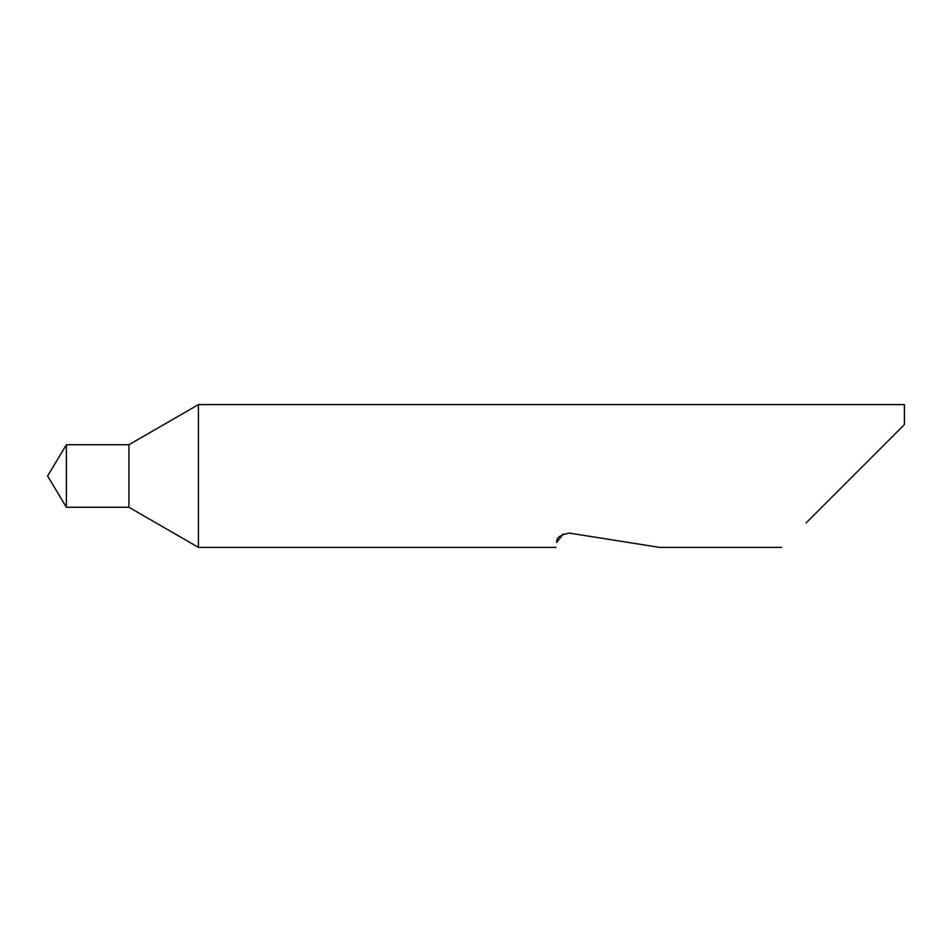 <?xml version="1.0" encoding="UTF-8"?>
<svg xmlns="http://www.w3.org/2000/svg" width="952" height="952" viewBox="0 0 952 952"><rect width="100%" height="100%" fill="white"/><g stroke="black" fill="none" stroke-linecap="round" stroke-linejoin="round"><path stroke-width="1.43" d="M128.936 507.273L128.936 444.727L66.39 444.727L66.39 507.273L128.936 507.273L198.444 547.4L198.444 404.6L904.4 404.6L904.4 424.592L806.106 522.886M563.322 533.893L556.741 542.378C555.682 549.042 555.682 549.042 556.741 542.378C556.123 537.773 560.371 534.691 569.475 533.12L659.641 547.4L569.475 533.12M66.39 444.727L47.6 476L66.39 507.273M781.592 547.4L659.641 547.4M555.944 547.4L198.444 547.4M128.936 444.727L198.444 404.6"/></g></svg>
